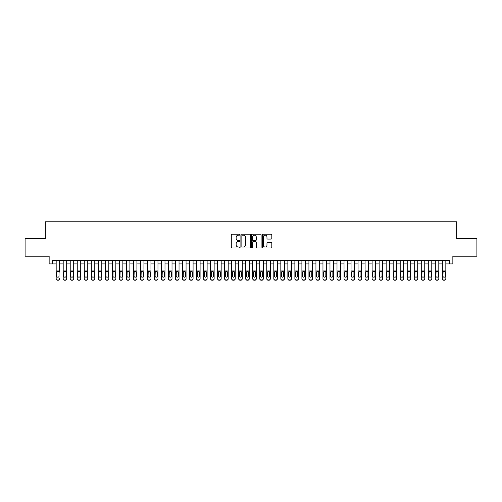 <?xml version="1.0" encoding="UTF-8"?>
<svg xmlns="http://www.w3.org/2000/svg" width="502" height="502" viewBox="0 0 502 502"><rect width="100%" height="100%" fill="white"/><g stroke="black" fill="none" stroke-linecap="round" stroke-linejoin="round"><path stroke-width="0.75" d="M239.768 234.691A0.483 0.483 0 0 0 239.285 234.208L231.962 234.208A0.69 0.69 0 0 0 231.271 234.898L231.271 247.304A0.69 0.69 0 0 0 231.962 247.994L239.285 247.994A0.483 0.483 0 0 0 239.768 247.511A0.483 0.483 0 0 0 239.285 247.028L238.337 247.028A2.203 2.203 0 0 1 236.135 244.819L236.135 243.79A2.203 2.203 0 0 1 238.337 241.581L239.285 241.581A0.483 0.483 0 0 0 239.768 241.098A0.483 0.483 0 0 0 239.285 240.615L238.337 240.615A2.203 2.203 0 0 1 236.135 238.412L236.135 237.377A2.203 2.203 0 0 1 238.337 235.174L239.285 235.174A0.483 0.483 0 0 0 239.768 234.691M271.143 239.065A0.69 0.69 0 0 0 271.827 238.381L271.827 234.898A0.69 0.69 0 0 0 271.143 234.208L263.01 234.208A0.69 0.69 0 0 0 262.32 234.898L262.32 247.304A0.69 0.69 0 0 0 263.01 247.994L271.143 247.994A0.69 0.69 0 0 0 271.827 247.304L271.827 243.1A0.69 0.69 0 0 0 271.143 242.41L267.66 242.41A0.69 0.69 0 0 0 266.97 243.1L266.97 245.183A1.845 1.845 0 0 1 265.125 247.028A1.845 1.845 0 0 1 263.286 245.183L263.286 237.019A1.845 1.845 0 0 1 265.125 235.174A1.845 1.845 0 0 1 266.97 237.019L266.97 238.381A0.69 0.69 0 0 0 267.66 239.065L271.143 239.065M52.66 263.92L52.66 260.406L449.34 260.406L449.34 263.92L452.854 263.92L452.854 256.196L476.9 256.196L476.9 238.645L456.713 238.645L456.713 221.79L45.287 221.79L45.287 238.645L25.1 238.645L25.1 256.196L49.146 256.196L49.146 263.92L56.168 263.92M250.398 234.898A0.69 0.69 0 0 0 249.707 234.208L241.575 234.208A0.69 0.69 0 0 0 240.885 234.898L240.885 247.304A0.69 0.69 0 0 0 241.575 247.994L249.707 247.994A0.69 0.69 0 0 0 250.398 247.304L250.398 234.898M252.293 234.208L260.425 234.208A0.69 0.69 0 0 1 261.115 234.898L261.115 247.304A0.69 0.69 0 0 1 260.425 247.994L256.942 247.994A0.69 0.69 0 0 1 256.252 247.304L256.252 242.271A0.69 0.69 0 0 0 255.568 241.581L253.259 241.581A0.69 0.69 0 0 0 252.569 242.271L252.569 247.511A0.483 0.483 0 0 1 252.086 247.994A0.483 0.483 0 0 1 251.602 247.511L251.602 234.898A0.69 0.69 0 0 1 252.293 234.208M59.675 263.92L63.189 263.92M66.697 263.92L70.211 263.92M73.719 263.92L77.233 263.92M80.74 263.92L84.254 263.92M87.762 263.92L91.27 263.92M94.784 263.92L98.292 263.92M101.806 263.92L105.313 263.92M108.827 263.92L112.335 263.92M115.849 263.92L119.357 263.92M122.864 263.92L126.378 263.92M129.886 263.92L133.4 263.92M136.908 263.92L140.422 263.92M143.93 263.92L147.444 263.92M150.951 263.92L154.459 263.92M157.973 263.92L161.481 263.92M164.995 263.92L168.503 263.92M172.017 263.92L175.524 263.92M179.032 263.92L182.546 263.92M186.054 263.92L189.568 263.92M193.075 263.92L196.589 263.92M200.097 263.92L203.611 263.92M207.119 263.92L210.627 263.92M214.141 263.92L217.648 263.92M221.162 263.92L224.67 263.92M228.184 263.92L231.692 263.92M235.206 263.92L238.714 263.92M242.221 263.92L245.735 263.92M249.243 263.92L252.757 263.92M256.265 263.92L259.779 263.92M263.286 263.92L266.794 263.92M270.308 263.92L273.816 263.92M277.33 263.92L280.838 263.92M284.352 263.92L287.859 263.92M291.373 263.92L294.881 263.92M298.389 263.92L301.903 263.92M305.411 263.92L308.925 263.92M312.432 263.92L315.946 263.92M319.454 263.92L322.968 263.92M326.476 263.92L329.983 263.92M333.497 263.92L337.005 263.92M340.519 263.92L344.027 263.92M347.541 263.92L351.049 263.92M354.556 263.92L358.07 263.92M361.578 263.92L365.092 263.92M368.6 263.92L372.114 263.92M375.621 263.92L379.135 263.92M382.643 263.92L386.151 263.92M389.665 263.92L393.173 263.92M396.687 263.92L400.194 263.92M403.708 263.92L407.216 263.92M410.73 263.92L414.238 263.92M417.746 263.92L421.26 263.92M424.767 263.92L428.281 263.92M431.789 263.92L435.303 263.92M438.811 263.92L442.325 263.92M445.832 263.92L449.34 263.92M242.334 235.174A0.483 0.483 0 0 0 241.851 235.658L241.851 246.545A0.483 0.483 0 0 0 242.334 247.028L243.332 247.028A2.203 2.203 0 0 0 245.541 244.819L245.541 237.377A2.203 2.203 0 0 0 243.332 235.174L242.334 235.174M256.252 237.051A1.845 1.845 0 0 0 254.414 235.206A1.845 1.845 0 0 0 252.569 237.051L252.569 239.931A0.69 0.69 0 0 0 253.259 240.615L255.568 240.615A0.69 0.69 0 0 0 256.252 239.931L256.252 237.051M56.168 260.406L56.168 278.591A1.406 1.393 -0 0 0 57.573 279.984L58.276 279.984A1.406 1.393 -0 0 0 59.675 278.591L59.675 278.817A1.406 1.393 180 0 1 58.276 280.21L58.276 279.984M59.675 272.09L59.675 260.406M59.048 276.087L59.048 272.391L59.048 276.087A1.123 1.117 180 0 1 57.925 277.198A1.123 1.117 180 0 0 59.048 276.087M56.801 276.307L56.801 276.087A1.123 1.117 180 0 0 57.925 277.198M56.801 276.087L56.927 271.871L57.925 271.262L58.922 271.871L57.925 271.262L56.801 272.304M57.573 279.984L58.276 280.21M57.573 280.21A1.406 1.393 180 0 1 56.168 278.817L56.168 278.591M59.675 271.871L58.922 271.871L59.048 272.391M63.189 272.09L63.189 278.591A1.406 1.393 0 0 0 64.595 279.984L65.298 279.984A1.406 1.393 0 0 0 66.697 278.591L66.697 278.817A1.406 1.393 180 0 1 65.298 280.21L65.298 279.984M66.069 276.087L66.069 272.391L66.069 276.087A1.123 1.117 180 0 1 64.946 277.198A1.123 1.117 180 0 0 66.069 276.087M63.823 276.307L63.823 276.087A1.123 1.117 180 0 0 64.946 277.198M63.823 276.087L63.942 271.871L64.946 271.262L65.944 271.871L64.946 271.262L63.823 272.304M70.211 272.09L70.211 278.591A1.406 1.393 0 0 0 71.617 279.984L72.313 279.984A1.406 1.393 0 0 0 73.719 278.591L73.719 278.817A1.406 1.393 180 0 1 72.313 280.21L72.313 279.984M73.091 276.087L73.091 272.391L73.091 276.087A1.123 1.117 180 0 1 71.968 277.198A1.123 1.117 180 0 0 73.091 276.087M70.845 276.307L70.845 276.087A1.123 1.117 180 0 0 71.968 277.198M70.845 276.087L70.964 271.871L71.968 271.262L72.966 271.871L71.968 271.262L70.845 272.304M77.233 272.09L77.233 278.591A1.406 1.393 0 0 0 78.632 279.984L79.335 279.984A1.406 1.393 0 0 0 80.74 278.591L80.74 278.817A1.406 1.393 180 0 1 79.335 280.21L79.335 279.984M80.107 276.087L80.107 272.391L80.107 276.087A1.123 1.117 180 0 1 78.983 277.198A1.123 1.117 180 0 0 80.107 276.087M77.86 276.307L77.86 276.087A1.123 1.117 180 0 0 78.983 277.198M77.86 276.087L77.986 271.871L78.983 271.262L79.987 271.871L78.983 271.262L77.86 272.304M84.254 272.09L84.254 278.591A1.406 1.393 0 0 0 85.654 279.984L86.357 279.984A1.406 1.393 0 0 0 87.762 278.591L87.762 278.817A1.406 1.393 180 0 1 86.357 280.21L86.357 279.984M87.128 276.087L87.128 272.391L87.128 276.087A1.123 1.117 180 0 1 86.005 277.198A1.123 1.117 180 0 0 87.128 276.087M84.882 276.307L84.882 276.087A1.123 1.117 180 0 0 86.005 277.198M84.882 276.087L85.007 271.871L86.005 271.262L87.003 271.871L86.005 271.262L84.882 272.304M66.697 260.406L66.697 278.817M63.189 260.406L63.189 278.817A1.406 1.393 180 0 0 64.595 280.21L65.298 280.21M66.697 271.871L65.944 271.871L66.069 272.391M73.719 260.406L73.719 278.817M70.211 260.406L70.211 278.817A1.406 1.393 180 0 0 71.617 280.21L72.313 280.21M73.719 271.871L72.966 271.871L73.091 272.391M80.74 260.406L80.74 278.817M77.233 260.406L77.233 278.817A1.406 1.393 180 0 0 78.632 280.21L79.335 280.21M80.74 271.871L79.987 271.871L80.107 272.391M87.762 260.406L87.762 278.817M84.254 260.406L84.254 278.817A1.406 1.393 180 0 0 85.654 280.21L86.357 280.21M87.762 271.871L87.003 271.871L87.128 272.391M91.27 272.09L91.27 278.591A1.406 1.393 0 0 0 92.675 279.984L93.378 279.984A1.406 1.393 0 0 0 94.784 278.591L94.784 278.817A1.406 1.393 180 0 1 93.378 280.21L93.378 279.984M94.15 276.087L94.15 272.391L94.15 276.087A1.123 1.117 180 0 1 93.027 277.198A1.123 1.117 180 0 0 94.15 276.087M91.904 276.307L91.904 276.087A1.123 1.117 180 0 0 93.027 277.198M91.904 276.087L92.029 271.871L93.027 271.262L94.025 271.871L93.027 271.262L91.904 272.304M94.784 260.406L94.784 278.817M91.27 260.406L91.27 278.817A1.406 1.393 180 0 0 92.675 280.21L93.378 280.21M94.784 271.871L94.025 271.871L94.15 272.391M98.292 272.09L98.292 278.591A1.406 1.393 0 0 0 99.697 279.984L100.4 279.984A1.406 1.393 0 0 0 101.806 278.591L101.806 278.817A1.406 1.393 180 0 1 100.4 280.21L100.4 279.984M101.172 276.087L101.172 272.391L101.172 276.087A1.123 1.117 180 0 1 100.049 277.198A1.123 1.117 180 0 0 101.172 276.087M98.925 276.307L98.925 276.087A1.123 1.117 180 0 0 100.049 277.198M98.925 276.087L99.051 271.871L100.049 271.262L101.046 271.871L100.049 271.262L98.925 272.304M101.806 260.406L101.806 278.817M98.292 260.406L98.292 278.817A1.406 1.393 180 0 0 99.697 280.21L100.4 280.21M101.806 271.871L101.046 271.871L101.172 272.391M105.313 272.09L105.313 278.591A1.406 1.393 0 0 0 106.719 279.984L107.422 279.984A1.406 1.393 0 0 0 108.827 278.591L108.827 278.817A1.406 1.393 180 0 1 107.422 280.21L107.422 279.984M108.194 276.087L108.194 272.391L108.194 276.087A1.123 1.117 180 0 1 107.07 277.198A1.123 1.117 180 0 0 108.194 276.087M105.947 276.307L105.947 276.087A1.123 1.117 180 0 0 107.07 277.198M105.947 276.087L106.073 271.871L107.07 271.262L108.068 271.871L107.07 271.262L105.947 272.304M108.827 260.406L108.827 278.817M105.313 260.406L105.313 278.817A1.406 1.393 180 0 0 106.719 280.21L107.422 280.21M108.827 271.871L108.068 271.871L108.194 272.391M112.335 272.09L112.335 278.591A1.406 1.393 0 0 0 113.741 279.984L114.443 279.984A1.406 1.393 0 0 0 115.849 278.591L115.849 278.817A1.406 1.393 180 0 1 114.443 280.21L114.443 279.984M115.215 276.087L115.215 272.391L115.215 276.087A1.123 1.117 180 0 1 114.092 277.198A1.123 1.117 180 0 0 115.215 276.087M112.969 276.307L112.969 276.087A1.123 1.117 180 0 0 114.092 277.198M112.969 276.087L113.094 271.871L114.092 271.262L115.09 271.871L114.092 271.262L112.969 272.304M115.849 260.406L115.849 278.817M112.335 260.406L112.335 278.817A1.406 1.393 180 0 0 113.741 280.21L114.443 280.21M115.849 271.871L115.09 271.871L115.215 272.391M119.357 272.09L119.357 278.591A1.406 1.393 0 0 0 120.762 279.984L121.465 279.984A1.406 1.393 0 0 0 122.864 278.591L122.864 278.817A1.406 1.393 180 0 1 121.465 280.21L121.465 279.984M122.237 276.087L122.237 272.391L122.237 276.087A1.123 1.117 180 0 1 121.114 277.198A1.123 1.117 180 0 0 122.237 276.087M119.991 276.307L119.991 276.087A1.123 1.117 180 0 0 121.114 277.198M119.991 276.087L120.11 271.871L121.114 271.262L122.111 271.871L121.114 271.262L119.991 272.304M122.864 260.406L122.864 278.817M119.357 260.406L119.357 278.817A1.406 1.393 180 0 0 120.762 280.21L121.465 280.21M122.864 271.871L122.111 271.871L122.237 272.391M126.378 272.09L126.378 278.591A1.406 1.393 0 0 0 127.784 279.984L128.487 279.984A1.406 1.393 0 0 0 129.886 278.591L129.886 278.817A1.406 1.393 180 0 1 128.487 280.21L128.487 279.984M129.259 276.087L129.259 272.391L129.259 276.087A1.123 1.117 180 0 1 128.135 277.198A1.123 1.117 180 0 0 129.259 276.087M127.012 276.307L127.012 276.087A1.123 1.117 180 0 0 128.135 277.198M127.012 276.087L127.131 271.871L128.135 271.262L129.133 271.871L128.135 271.262L127.012 272.304M129.886 260.406L129.886 278.817M126.378 260.406L126.378 278.817A1.406 1.393 180 0 0 127.784 280.21L128.487 280.21M129.886 271.871L129.133 271.871L129.259 272.391M133.4 272.09L133.4 278.591A1.406 1.393 0 0 0 134.806 279.984L135.502 279.984A1.406 1.393 0 0 0 136.908 278.591L136.908 278.817A1.406 1.393 180 0 1 135.502 280.21L135.502 279.984M136.274 276.087L136.274 272.391L136.274 276.087A1.123 1.117 180 0 1 135.151 277.198A1.123 1.117 180 0 0 136.274 276.087M134.028 276.307L134.028 276.087A1.123 1.117 180 0 0 135.151 277.198M134.028 276.087L134.153 271.871L135.151 271.262L136.155 271.871L135.151 271.262L134.028 272.304M136.908 260.406L136.908 278.817M133.4 260.406L133.4 278.817A1.406 1.393 180 0 0 134.806 280.21L135.502 280.21M136.908 271.871L136.155 271.871L136.274 272.391M140.422 272.09L140.422 278.591A1.406 1.393 0 0 0 141.821 279.984L142.524 279.984A1.406 1.393 0 0 0 143.93 278.591L143.93 278.817A1.406 1.393 180 0 1 142.524 280.21L142.524 279.984M143.296 276.087L143.296 272.391L143.296 276.087A1.123 1.117 180 0 1 142.173 277.198A1.123 1.117 180 0 0 143.296 276.087M141.049 276.307L141.049 276.087A1.123 1.117 180 0 0 142.173 277.198M141.049 276.087L141.175 271.871L142.173 271.262L143.177 271.871L142.173 271.262L141.049 272.304M143.93 260.406L143.93 278.817M140.422 260.406L140.422 278.817A1.406 1.393 180 0 0 141.821 280.21L142.524 280.21M143.93 271.871L143.177 271.871L143.296 272.391M147.444 272.09L147.444 278.591A1.406 1.393 0 0 0 148.843 279.984L149.546 279.984A1.406 1.393 0 0 0 150.951 278.591L150.951 278.817A1.406 1.393 180 0 1 149.546 280.21L149.546 279.984M150.318 276.087L150.318 272.391L150.318 276.087A1.123 1.117 180 0 1 149.194 277.198A1.123 1.117 180 0 0 150.318 276.087M148.071 276.307L148.071 276.087A1.123 1.117 180 0 0 149.194 277.198M148.071 276.087L148.197 271.871L149.194 271.262L150.192 271.871L149.194 271.262L148.071 272.304M150.951 260.406L150.951 278.817M147.444 260.406L147.444 278.817A1.406 1.393 180 0 0 148.843 280.21L149.546 280.21M150.951 271.871L150.192 271.871L150.318 272.391M154.459 272.09L154.459 278.591A1.406 1.393 0 0 0 155.865 279.984L156.568 279.984A1.406 1.393 0 0 0 157.973 278.591L157.973 278.817A1.406 1.393 180 0 1 156.568 280.21L156.568 279.984M157.339 276.087L157.339 272.391L157.339 276.087A1.123 1.117 180 0 1 156.216 277.198A1.123 1.117 180 0 0 157.339 276.087M155.093 276.307L155.093 276.087A1.123 1.117 180 0 0 156.216 277.198M155.093 276.087L155.218 271.871L156.216 271.262L157.214 271.871L156.216 271.262L155.093 272.304M157.973 260.406L157.973 278.817M154.459 260.406L154.459 278.817A1.406 1.393 180 0 0 155.865 280.21L156.568 280.21M157.973 271.871L157.214 271.871L157.339 272.391M161.481 272.09L161.481 278.591A1.406 1.393 0 0 0 162.886 279.984L163.589 279.984A1.406 1.393 0 0 0 164.995 278.591L164.995 278.817A1.406 1.393 180 0 1 163.589 280.21L163.589 279.984M164.361 276.087L164.361 272.391L164.361 276.087A1.123 1.117 180 0 1 163.238 277.198A1.123 1.117 180 0 0 164.361 276.087M162.115 276.307L162.115 276.087A1.123 1.117 180 0 0 163.238 277.198M162.115 276.087L162.24 271.871L163.238 271.262L164.236 271.871L163.238 271.262L162.115 272.304M164.995 260.406L164.995 278.817M161.481 260.406L161.481 278.817A1.406 1.393 180 0 0 162.886 280.21L163.589 280.21M164.995 271.871L164.236 271.871L164.361 272.391M168.503 272.09L168.503 278.591A1.406 1.393 0 0 0 169.908 279.984L170.611 279.984A1.406 1.393 0 0 0 172.017 278.591L172.017 278.817A1.406 1.393 180 0 1 170.611 280.21L170.611 279.984M171.383 276.087L171.383 272.391L171.383 276.087A1.123 1.117 180 0 1 170.26 277.198A1.123 1.117 180 0 0 171.383 276.087M169.136 276.307L169.136 276.087A1.123 1.117 180 0 0 170.26 277.198M169.136 276.087L169.262 271.871L170.26 271.262L171.257 271.871L170.26 271.262L169.136 272.304M172.017 260.406L172.017 278.817M168.503 260.406L168.503 278.817A1.406 1.393 180 0 0 169.908 280.21L170.611 280.21M172.017 271.871L171.257 271.871L171.383 272.391M175.524 272.09L175.524 278.591A1.406 1.393 0 0 0 176.93 279.984L177.633 279.984A1.406 1.393 0 0 0 179.032 278.591L179.032 278.817A1.406 1.393 180 0 1 177.633 280.21L177.633 279.984M178.405 276.087L178.405 272.391L178.405 276.087A1.123 1.117 180 0 1 177.281 277.198A1.123 1.117 180 0 0 178.405 276.087M176.158 276.307L176.158 276.087A1.123 1.117 180 0 0 177.281 277.198M176.158 276.087L176.284 271.871L177.281 271.262L178.279 271.871L177.281 271.262L176.158 272.304M179.032 260.406L179.032 278.817M175.524 260.406L175.524 278.817A1.406 1.393 180 0 0 176.93 280.21L177.633 280.21M179.032 271.871L178.279 271.871L178.405 272.391M182.546 272.09L182.546 278.591A1.406 1.393 0 0 0 183.952 279.984L184.654 279.984A1.406 1.393 0 0 0 186.054 278.591L186.054 278.817A1.406 1.393 180 0 1 184.654 280.21L184.654 279.984M185.426 276.087L185.426 272.391L185.426 276.087A1.123 1.117 180 0 1 184.303 277.198A1.123 1.117 180 0 0 185.426 276.087M183.18 276.307L183.18 276.087A1.123 1.117 180 0 0 184.303 277.198M183.18 276.087L183.299 271.871L184.303 271.262L185.301 271.871L184.303 271.262L183.18 272.304M186.054 260.406L186.054 278.817M182.546 260.406L182.546 278.817A1.406 1.393 180 0 0 183.952 280.21L184.654 280.21M186.054 271.871L185.301 271.871L185.426 272.391M189.568 272.09L189.568 278.591A1.406 1.393 0 0 0 190.973 279.984L191.67 279.984A1.406 1.393 0 0 0 193.075 278.591L193.075 278.817A1.406 1.393 180 0 1 191.67 280.21L191.67 279.984M192.448 276.087L192.448 272.391L192.448 276.087A1.123 1.117 180 0 1 191.325 277.198A1.123 1.117 180 0 0 192.448 276.087M190.195 276.307L190.195 276.087A1.123 1.117 180 0 0 191.325 277.198M190.195 276.087L190.321 271.871L191.325 271.262L192.322 271.871L191.325 271.262L190.195 272.304M193.075 260.406L193.075 278.817M189.568 260.406L189.568 278.817A1.406 1.393 180 0 0 190.973 280.21L191.67 280.21M193.075 271.871L192.322 271.871L192.448 272.391M196.589 272.09L196.589 278.591A1.406 1.393 0 0 0 197.989 279.984L198.692 279.984A1.406 1.393 0 0 0 200.097 278.591L200.097 278.817A1.406 1.393 180 0 1 198.692 280.21L198.692 279.984M199.463 276.087L199.463 272.391L199.463 276.087A1.123 1.117 180 0 1 198.34 277.198A1.123 1.117 180 0 0 199.463 276.087M197.217 276.307L197.217 276.087A1.123 1.117 180 0 0 198.34 277.198M197.217 276.087L197.342 271.871L198.34 271.262L199.344 271.871L198.34 271.262L197.217 272.304M200.097 260.406L200.097 278.817M196.589 260.406L196.589 278.817A1.406 1.393 180 0 0 197.989 280.21L198.692 280.21M200.097 271.871L199.344 271.871L199.463 272.391M203.611 272.09L203.611 278.591A1.406 1.393 0 0 0 205.011 279.984L205.713 279.984A1.406 1.393 0 0 0 207.119 278.591L207.119 278.817A1.406 1.393 180 0 1 205.713 280.21L205.713 279.984M206.485 276.087L206.485 272.391L206.485 276.087A1.123 1.117 180 0 1 205.362 277.198A1.123 1.117 180 0 0 206.485 276.087M204.239 276.307L204.239 276.087A1.123 1.117 180 0 0 205.362 277.198M204.239 276.087L204.364 271.871L205.362 271.262L206.36 271.871L205.362 271.262L204.239 272.304M207.119 260.406L207.119 278.817M203.611 260.406L203.611 278.817A1.406 1.393 180 0 0 205.011 280.21L205.713 280.21M207.119 271.871L206.36 271.871L206.485 272.391M210.627 272.09L210.627 278.591A1.406 1.393 0 0 0 212.032 279.984L212.735 279.984A1.406 1.393 0 0 0 214.141 278.591L214.141 278.817A1.406 1.393 180 0 1 212.735 280.21L212.735 279.984M213.507 276.087L213.507 272.391L213.507 276.087A1.123 1.117 180 0 1 212.384 277.198A1.123 1.117 180 0 0 213.507 276.087M211.26 276.307L211.26 276.087A1.123 1.117 180 0 0 212.384 277.198M211.26 276.087L211.386 271.871L212.384 271.262L213.381 271.871L212.384 271.262L211.26 272.304M214.141 260.406L214.141 278.817M210.627 260.406L210.627 278.817A1.406 1.393 180 0 0 212.032 280.21L212.735 280.21M214.141 271.871L213.381 271.871L213.507 272.391M217.648 272.09L217.648 278.591A1.406 1.393 0 0 0 219.054 279.984L219.757 279.984A1.406 1.393 0 0 0 221.162 278.591L221.162 278.817A1.406 1.393 180 0 1 219.757 280.21L219.757 279.984M220.529 276.087L220.529 272.391L220.529 276.087A1.123 1.117 180 0 1 219.405 277.198A1.123 1.117 180 0 0 220.529 276.087M218.282 276.307L218.282 276.087A1.123 1.117 180 0 0 219.405 277.198M218.282 276.087L218.408 271.871L219.405 271.262L220.403 271.871L219.405 271.262L218.282 272.304M221.162 260.406L221.162 278.817M217.648 260.406L217.648 278.817A1.406 1.393 180 0 0 219.054 280.21L219.757 280.21M221.162 271.871L220.403 271.871L220.529 272.391M224.67 272.09L224.67 278.591A1.406 1.393 0 0 0 226.076 279.984L226.778 279.984A1.406 1.393 0 0 0 228.184 278.591L228.184 278.817A1.406 1.393 180 0 1 226.778 280.21L226.778 279.984M227.55 276.087L227.55 272.391L227.55 276.087A1.123 1.117 180 0 1 226.427 277.198A1.123 1.117 180 0 0 227.55 276.087M225.304 276.307L225.304 276.087A1.123 1.117 180 0 0 226.427 277.198M225.304 276.087L225.429 271.871L226.427 271.262L227.425 271.871L226.427 271.262L225.304 272.304M228.184 260.406L228.184 278.817M224.67 260.406L224.67 278.817A1.406 1.393 180 0 0 226.076 280.21L226.778 280.21M228.184 271.871L227.425 271.871L227.55 272.391M231.692 272.09L231.692 278.591A1.406 1.393 0 0 0 233.097 279.984L233.8 279.984A1.406 1.393 0 0 0 235.206 278.591L235.206 278.817A1.406 1.393 180 0 1 233.8 280.21L233.8 279.984M234.572 276.087L234.572 272.391L234.572 276.087A1.123 1.117 180 0 1 233.449 277.198A1.123 1.117 180 0 0 234.572 276.087M232.326 276.307L232.326 276.087A1.123 1.117 180 0 0 233.449 277.198M232.326 276.087L232.451 271.871L233.449 271.262L234.447 271.871L233.449 271.262L232.326 272.304M238.714 272.09L238.714 278.591A1.406 1.393 0 0 0 240.119 279.984L240.822 279.984A1.406 1.393 0 0 0 242.221 278.591L242.221 278.817A1.406 1.393 180 0 1 240.822 280.21L240.822 279.984M241.594 276.087L241.594 272.391L241.594 276.087A1.123 1.117 180 0 1 240.471 277.198A1.123 1.117 180 0 0 241.594 276.087M239.347 276.307L239.347 276.087A1.123 1.117 180 0 0 240.471 277.198M239.347 276.087L239.467 271.871L240.471 271.262L241.468 271.871L240.471 271.262L239.347 272.304M245.735 272.09L245.735 278.591A1.406 1.393 0 0 0 247.141 279.984L247.844 279.984A1.406 1.393 0 0 0 249.243 278.591L249.243 278.817A1.406 1.393 180 0 1 247.844 280.21L247.844 279.984M248.615 276.087L248.615 272.391L248.615 276.087A1.123 1.117 180 0 1 247.492 277.198A1.123 1.117 180 0 0 248.615 276.087M246.369 276.307L246.369 276.087A1.123 1.117 180 0 0 247.492 277.198M246.369 276.087L246.488 271.871L247.492 271.262L248.49 271.871L247.492 271.262L246.369 272.304M235.206 260.406L235.206 278.817M231.692 260.406L231.692 278.817A1.406 1.393 180 0 0 233.097 280.21L233.8 280.21M235.206 271.871L234.447 271.871L234.572 272.391M242.221 260.406L242.221 278.817M238.714 260.406L238.714 278.817A1.406 1.393 180 0 0 240.119 280.21L240.822 280.21M242.221 271.871L241.468 271.871L241.594 272.391M249.243 260.406L249.243 278.817M245.735 260.406L245.735 278.817A1.406 1.393 180 0 0 247.141 280.21L247.844 280.21M249.243 271.871L248.49 271.871L248.615 272.391M252.757 272.09L252.757 278.591A1.406 1.393 0 0 0 254.156 279.984L254.859 279.984A1.406 1.393 0 0 0 256.265 278.591L256.265 278.817A1.406 1.393 180 0 1 254.859 280.21L254.859 279.984M255.631 276.087L255.631 272.391L255.631 276.087A1.123 1.117 180 0 1 254.508 277.198A1.123 1.117 180 0 0 255.631 276.087M253.384 276.307L253.384 276.087A1.123 1.117 180 0 0 254.508 277.198M253.384 276.087L253.51 271.871L254.508 271.262L255.512 271.871L254.508 271.262L253.384 272.304M256.265 260.406L256.265 278.817M252.757 260.406L252.757 278.817A1.406 1.393 180 0 0 254.156 280.21L254.859 280.21M256.265 271.871L255.512 271.871L255.631 272.391M259.779 272.09L259.779 278.591A1.406 1.393 0 0 0 261.178 279.984L261.881 279.984A1.406 1.393 0 0 0 263.286 278.591L263.286 278.817A1.406 1.393 180 0 1 261.881 280.21L261.881 279.984M262.653 276.087L262.653 272.391L262.653 276.087A1.123 1.117 180 0 1 261.529 277.198A1.123 1.117 180 0 0 262.653 276.087M260.406 276.307L260.406 276.087A1.123 1.117 180 0 0 261.529 277.198M260.406 276.087L260.532 271.871L261.529 271.262L262.533 271.871L261.529 271.262L260.406 272.304M263.286 260.406L263.286 278.817M259.779 260.406L259.779 278.817A1.406 1.393 180 0 0 261.178 280.21L261.881 280.21M263.286 271.871L262.533 271.871L262.653 272.391M266.794 272.09L266.794 278.591A1.406 1.393 0 0 0 268.2 279.984L268.903 279.984A1.406 1.393 0 0 0 270.308 278.591L270.308 278.817A1.406 1.393 180 0 1 268.903 280.21L268.903 279.984M269.674 276.087L269.674 272.391L269.674 276.087A1.123 1.117 180 0 1 268.551 277.198A1.123 1.117 180 0 0 269.674 276.087M267.428 276.307L267.428 276.087A1.123 1.117 180 0 0 268.551 277.198M267.428 276.087L267.553 271.871L268.551 271.262L269.549 271.871L268.551 271.262L267.428 272.304M270.308 260.406L270.308 278.817M266.794 260.406L266.794 278.817A1.406 1.393 180 0 0 268.2 280.21L268.903 280.21M270.308 271.871L269.549 271.871L269.674 272.391M273.816 272.09L273.816 278.591A1.406 1.393 0 0 0 275.221 279.984L275.924 279.984A1.406 1.393 0 0 0 277.33 278.591L277.33 278.817A1.406 1.393 180 0 1 275.924 280.21L275.924 279.984M276.696 276.087L276.696 272.391L276.696 276.087A1.123 1.117 180 0 1 275.573 277.198A1.123 1.117 180 0 0 276.696 276.087M274.45 276.307L274.45 276.087A1.123 1.117 180 0 0 275.573 277.198M274.45 276.087L274.575 271.871L275.573 271.262L276.571 271.871L275.573 271.262L274.45 272.304M277.33 260.406L277.33 278.817M273.816 260.406L273.816 278.817A1.406 1.393 180 0 0 275.221 280.21L275.924 280.21M277.33 271.871L276.571 271.871L276.696 272.391M280.838 272.09L280.838 278.591A1.406 1.393 0 0 0 282.243 279.984L282.946 279.984A1.406 1.393 0 0 0 284.352 278.591L284.352 278.817A1.406 1.393 180 0 1 282.946 280.21L282.946 279.984M283.718 276.087L283.718 272.391L283.718 276.087A1.123 1.117 180 0 1 282.595 277.198A1.123 1.117 180 0 0 283.718 276.087M281.471 276.307L281.471 276.087A1.123 1.117 180 0 0 282.595 277.198M281.471 276.087L281.597 271.871L282.595 271.262L283.592 271.871L282.595 271.262L281.471 272.304M284.352 260.406L284.352 278.817M280.838 260.406L280.838 278.817A1.406 1.393 180 0 0 282.243 280.21L282.946 280.21M284.352 271.871L283.592 271.871L283.718 272.391M287.859 272.09L287.859 278.591A1.406 1.393 0 0 0 289.265 279.984L289.968 279.984A1.406 1.393 0 0 0 291.373 278.591L291.373 278.817A1.406 1.393 180 0 1 289.968 280.21L289.968 279.984M290.74 276.087L290.74 272.391L290.74 276.087A1.123 1.117 180 0 1 289.616 277.198A1.123 1.117 180 0 0 290.74 276.087M288.493 276.307L288.493 276.087A1.123 1.117 180 0 0 289.616 277.198M288.493 276.087L288.619 271.871L289.616 271.262L290.614 271.871L289.616 271.262L288.493 272.304M291.373 260.406L291.373 278.817M287.859 260.406L287.859 278.817A1.406 1.393 180 0 0 289.265 280.21L289.968 280.21M291.373 271.871L290.614 271.871L290.74 272.391M294.881 272.09L294.881 278.591A1.406 1.393 0 0 0 296.287 279.984L296.989 279.984A1.406 1.393 0 0 0 298.389 278.591L298.389 278.817A1.406 1.393 180 0 1 296.989 280.21L296.989 279.984M297.761 276.087L297.761 272.391L297.761 276.087A1.123 1.117 180 0 1 296.638 277.198A1.123 1.117 180 0 0 297.761 276.087M295.515 276.307L295.515 276.087A1.123 1.117 180 0 0 296.638 277.198M295.515 276.087L295.64 271.871L296.638 271.262L297.636 271.871L296.638 271.262L295.515 272.304M298.389 260.406L298.389 278.817M294.881 260.406L294.881 278.817A1.406 1.393 180 0 0 296.287 280.21L296.989 280.21M298.389 271.871L297.636 271.871L297.761 272.391M301.903 272.09L301.903 278.591A1.406 1.393 0 0 0 303.308 279.984L304.011 279.984A1.406 1.393 0 0 0 305.411 278.591L305.411 278.817A1.406 1.393 180 0 1 304.011 280.21L304.011 279.984M304.783 276.087L304.783 272.391L304.783 276.087A1.123 1.117 180 0 1 303.66 277.198A1.123 1.117 180 0 0 304.783 276.087M302.537 276.307L302.537 276.087A1.123 1.117 180 0 0 303.66 277.198M302.537 276.087L302.656 271.871L303.66 271.262L304.658 271.871L303.66 271.262L302.537 272.304M305.411 260.406L305.411 278.817M301.903 260.406L301.903 278.817A1.406 1.393 180 0 0 303.308 280.21L304.011 280.21M305.411 271.871L304.658 271.871L304.783 272.391M308.925 272.09L308.925 278.591A1.406 1.393 0 0 0 310.33 279.984L311.027 279.984A1.406 1.393 0 0 0 312.432 278.591L312.432 278.817A1.406 1.393 180 0 1 311.027 280.21L311.027 279.984M311.805 276.087L311.805 272.391L311.805 276.087A1.123 1.117 180 0 1 310.675 277.198A1.123 1.117 180 0 0 311.805 276.087M309.552 276.307L309.552 276.087A1.123 1.117 180 0 0 310.675 277.198M309.552 276.087L309.678 271.871L310.675 271.262L311.679 271.871L310.675 271.262L309.552 272.304M312.432 260.406L312.432 278.817M308.925 260.406L308.925 278.817A1.406 1.393 180 0 0 310.33 280.21L311.027 280.21M312.432 271.871L311.679 271.871L311.805 272.391M315.946 272.09L315.946 278.591A1.406 1.393 0 0 0 317.346 279.984L318.048 279.984A1.406 1.393 0 0 0 319.454 278.591L319.454 278.817A1.406 1.393 180 0 1 318.048 280.21L318.048 279.984M318.82 276.087L318.82 272.391L318.82 276.087A1.123 1.117 180 0 1 317.697 277.198A1.123 1.117 180 0 0 318.82 276.087M316.574 276.307L316.574 276.087A1.123 1.117 180 0 0 317.697 277.198M316.574 276.087L316.699 271.871L317.697 271.262L318.701 271.871L317.697 271.262L316.574 272.304M319.454 260.406L319.454 278.817M315.946 260.406L315.946 278.817A1.406 1.393 180 0 0 317.346 280.21L318.048 280.21M319.454 271.871L318.701 271.871L318.82 272.391M322.968 272.09L322.968 278.591A1.406 1.393 0 0 0 324.367 279.984L325.07 279.984A1.406 1.393 0 0 0 326.476 278.591L326.476 278.817A1.406 1.393 180 0 1 325.07 280.21L325.07 279.984M325.842 276.087L325.842 272.391L325.842 276.087A1.123 1.117 180 0 1 324.719 277.198A1.123 1.117 180 0 0 325.842 276.087M323.595 276.307L323.595 276.087A1.123 1.117 180 0 0 324.719 277.198M323.595 276.087L323.721 271.871L324.719 271.262L325.716 271.871L324.719 271.262L323.595 272.304M326.476 260.406L326.476 278.817M322.968 260.406L322.968 278.817A1.406 1.393 180 0 0 324.367 280.21L325.07 280.21M326.476 271.871L325.716 271.871L325.842 272.391M329.983 272.09L329.983 278.591A1.406 1.393 0 0 0 331.389 279.984L332.092 279.984A1.406 1.393 0 0 0 333.497 278.591L333.497 278.817A1.406 1.393 180 0 1 332.092 280.21L332.092 279.984M332.864 276.087L332.864 272.391L332.864 276.087A1.123 1.117 180 0 1 331.74 277.198A1.123 1.117 180 0 0 332.864 276.087M330.617 276.307L330.617 276.087A1.123 1.117 180 0 0 331.74 277.198M330.617 276.087L330.743 271.871L331.74 271.262L332.738 271.871L331.74 271.262L330.617 272.304M333.497 260.406L333.497 278.817M329.983 260.406L329.983 278.817A1.406 1.393 180 0 0 331.389 280.21L332.092 280.21M333.497 271.871L332.738 271.871L332.864 272.391M337.005 272.09L337.005 278.591A1.406 1.393 0 0 0 338.411 279.984L339.114 279.984A1.406 1.393 0 0 0 340.519 278.591L340.519 278.817A1.406 1.393 180 0 1 339.114 280.21L339.114 279.984M339.885 276.087L339.885 272.391L339.885 276.087A1.123 1.117 180 0 1 338.762 277.198A1.123 1.117 180 0 0 339.885 276.087M337.639 276.307L337.639 276.087A1.123 1.117 180 0 0 338.762 277.198M337.639 276.087L337.764 271.871L338.762 271.262L339.76 271.871L338.762 271.262L337.639 272.304M340.519 260.406L340.519 278.817M337.005 260.406L337.005 278.817A1.406 1.393 180 0 0 338.411 280.21L339.114 280.21M340.519 271.871L339.76 271.871L339.885 272.391M344.027 272.09L344.027 278.591A1.406 1.393 0 0 0 345.432 279.984L346.135 279.984A1.406 1.393 0 0 0 347.541 278.591L347.541 278.817A1.406 1.393 180 0 1 346.135 280.21L346.135 279.984M346.907 276.087L346.907 272.391L346.907 276.087A1.123 1.117 180 0 1 345.784 277.198A1.123 1.117 180 0 0 346.907 276.087M344.661 276.307L344.661 276.087A1.123 1.117 180 0 0 345.784 277.198M344.661 276.087L344.786 271.871L345.784 271.262L346.782 271.871L345.784 271.262L344.661 272.304M347.541 260.406L347.541 278.817M344.027 260.406L344.027 278.817A1.406 1.393 180 0 0 345.432 280.21L346.135 280.21M347.541 271.871L346.782 271.871L346.907 272.391M351.049 272.09L351.049 278.591A1.406 1.393 0 0 0 352.454 279.984L353.157 279.984A1.406 1.393 0 0 0 354.556 278.591L354.556 278.817A1.406 1.393 180 0 1 353.157 280.21L353.157 279.984M353.929 276.087L353.929 272.391L353.929 276.087A1.123 1.117 180 0 1 352.806 277.198A1.123 1.117 180 0 0 353.929 276.087M351.682 276.307L351.682 276.087A1.123 1.117 180 0 0 352.806 277.198M351.682 276.087L351.808 271.871L352.806 271.262L353.803 271.871L352.806 271.262L351.682 272.304M354.556 260.406L354.556 278.817M351.049 260.406L351.049 278.817A1.406 1.393 180 0 0 352.454 280.21L353.157 280.21M354.556 271.871L353.803 271.871L353.929 272.391M358.07 272.09L358.07 278.591A1.406 1.393 0 0 0 359.476 279.984L360.179 279.984A1.406 1.393 0 0 0 361.578 278.591L361.578 278.817A1.406 1.393 180 0 1 360.179 280.21L360.179 279.984M360.951 276.087L360.951 272.391L360.951 276.087A1.123 1.117 180 0 1 359.827 277.198A1.123 1.117 180 0 0 360.951 276.087M358.704 276.307L358.704 276.087A1.123 1.117 180 0 0 359.827 277.198M358.704 276.087L358.823 271.871L359.827 271.262L360.825 271.871L359.827 271.262L358.704 272.304M361.578 260.406L361.578 278.817M358.07 260.406L358.07 278.817A1.406 1.393 180 0 0 359.476 280.21L360.179 280.21M361.578 271.871L360.825 271.871L360.951 272.391M365.092 272.09L365.092 278.591A1.406 1.393 0 0 0 366.498 279.984L367.194 279.984A1.406 1.393 0 0 0 368.6 278.591L368.6 278.817A1.406 1.393 180 0 1 367.194 280.21L367.194 279.984M367.972 276.087L367.972 272.391L367.972 276.087A1.123 1.117 180 0 1 366.849 277.198A1.123 1.117 180 0 0 367.972 276.087M365.726 276.307L365.726 276.087A1.123 1.117 180 0 0 366.849 277.198M365.726 276.087L365.845 271.871L366.849 271.262L367.847 271.871L366.849 271.262L365.726 272.304M368.6 260.406L368.6 278.817M365.092 260.406L365.092 278.817A1.406 1.393 180 0 0 366.498 280.21L367.194 280.21M368.6 271.871L367.847 271.871L367.972 272.391M372.114 272.09L372.114 278.591A1.406 1.393 0 0 0 373.513 279.984L374.216 279.984A1.406 1.393 0 0 0 375.621 278.591L375.621 278.817A1.406 1.393 180 0 1 374.216 280.21L374.216 279.984M374.988 276.087L374.988 272.391L374.988 276.087A1.123 1.117 180 0 1 373.864 277.198A1.123 1.117 180 0 0 374.988 276.087M372.741 276.307L372.741 276.087A1.123 1.117 180 0 0 373.864 277.198M372.741 276.087L372.867 271.871L373.864 271.262L374.868 271.871L373.864 271.262L372.741 272.304M375.621 260.406L375.621 278.817M372.114 260.406L372.114 278.817A1.406 1.393 180 0 0 373.513 280.21L374.216 280.21M375.621 271.871L374.868 271.871L374.988 272.391M379.135 272.09L379.135 278.591A1.406 1.393 0 0 0 380.535 279.984L381.238 279.984A1.406 1.393 0 0 0 382.643 278.591L382.643 278.817A1.406 1.393 180 0 1 381.238 280.21L381.238 279.984M382.009 276.087L382.009 272.391L382.009 276.087A1.123 1.117 180 0 1 380.886 277.198A1.123 1.117 180 0 0 382.009 276.087M379.763 276.307L379.763 276.087A1.123 1.117 180 0 0 380.886 277.198M379.763 276.087L379.888 271.871L380.886 271.262L381.89 271.871L380.886 271.262L379.763 272.304M382.643 260.406L382.643 278.817M379.135 260.406L379.135 278.817A1.406 1.393 180 0 0 380.535 280.21L381.238 280.21M382.643 271.871L381.89 271.871L382.009 272.391M386.151 272.09L386.151 278.591A1.406 1.393 0 0 0 387.557 279.984L388.259 279.984A1.406 1.393 0 0 0 389.665 278.591L389.665 278.817A1.406 1.393 180 0 1 388.259 280.21L388.259 279.984M389.031 276.087L389.031 272.391L389.031 276.087A1.123 1.117 180 0 1 387.908 277.198A1.123 1.117 180 0 0 389.031 276.087M386.785 276.307L386.785 276.087A1.123 1.117 180 0 0 387.908 277.198M386.785 276.087L386.91 271.871L387.908 271.262L388.906 271.871L387.908 271.262L386.785 272.304M389.665 260.406L389.665 278.817M386.151 260.406L386.151 278.817A1.406 1.393 180 0 0 387.557 280.21L388.259 280.21M389.665 271.871L388.906 271.871L389.031 272.391M393.173 272.09L393.173 278.591A1.406 1.393 0 0 0 394.578 279.984L395.281 279.984A1.406 1.393 0 0 0 396.687 278.591L396.687 278.817A1.406 1.393 180 0 1 395.281 280.21L395.281 279.984M396.053 276.087L396.053 272.391L396.053 276.087A1.123 1.117 180 0 1 394.93 277.198A1.123 1.117 180 0 0 396.053 276.087M393.806 276.307L393.806 276.087A1.123 1.117 180 0 0 394.93 277.198M393.806 276.087L393.932 271.871L394.93 271.262L395.927 271.871L394.93 271.262L393.806 272.304M396.687 260.406L396.687 278.817M393.173 260.406L393.173 278.817A1.406 1.393 180 0 0 394.578 280.21L395.281 280.21M396.687 271.871L395.927 271.871L396.053 272.391M400.194 272.09L400.194 278.591A1.406 1.393 0 0 0 401.6 279.984L402.303 279.984A1.406 1.393 0 0 0 403.708 278.591L403.708 278.817A1.406 1.393 180 0 1 402.303 280.21L402.303 279.984M403.075 276.087L403.075 272.391L403.075 276.087A1.123 1.117 180 0 1 401.951 277.198A1.123 1.117 180 0 0 403.075 276.087M400.828 276.307L400.828 276.087A1.123 1.117 180 0 0 401.951 277.198M400.828 276.087L400.954 271.871L401.951 271.262L402.949 271.871L401.951 271.262L400.828 272.304M403.708 260.406L403.708 278.817M400.194 260.406L400.194 278.817A1.406 1.393 180 0 0 401.6 280.21L402.303 280.21M403.708 271.871L402.949 271.871L403.075 272.391M407.216 272.09L407.216 278.591A1.406 1.393 0 0 0 408.622 279.984L409.325 279.984A1.406 1.393 0 0 0 410.73 278.591L410.73 278.817A1.406 1.393 180 0 1 409.325 280.21L409.325 279.984M410.096 276.087L410.096 272.391L410.096 276.087A1.123 1.117 180 0 1 408.973 277.198A1.123 1.117 180 0 0 410.096 276.087M407.85 276.307L407.85 276.087A1.123 1.117 180 0 0 408.973 277.198M407.85 276.087L407.975 271.871L408.973 271.262L409.971 271.871L408.973 271.262L407.85 272.304M410.73 260.406L410.73 278.817M407.216 260.406L407.216 278.817A1.406 1.393 180 0 0 408.622 280.21L409.325 280.21M410.73 271.871L409.971 271.871L410.096 272.391M414.238 272.09L414.238 278.591A1.406 1.393 0 0 0 415.643 279.984L416.346 279.984A1.406 1.393 0 0 0 417.746 278.591L417.746 278.817A1.406 1.393 180 0 1 416.346 280.21L416.346 279.984M417.118 276.087L417.118 272.391L417.118 276.087A1.123 1.117 180 0 1 415.995 277.198A1.123 1.117 180 0 0 417.118 276.087M414.872 276.307L414.872 276.087A1.123 1.117 180 0 0 415.995 277.198M414.872 276.087L414.997 271.871L415.995 271.262L416.993 271.871L415.995 271.262L414.872 272.304M417.746 260.406L417.746 278.817M414.238 260.406L414.238 278.817A1.406 1.393 180 0 0 415.643 280.21L416.346 280.21M417.746 271.871L416.993 271.871L417.118 272.391M421.26 272.09L421.26 278.591A1.406 1.393 0 0 0 422.665 279.984L423.368 279.984A1.406 1.393 0 0 0 424.767 278.591L424.767 278.817A1.406 1.393 180 0 1 423.368 280.21L423.368 279.984M424.14 276.087L424.14 272.391L424.14 276.087A1.123 1.117 180 0 1 423.017 277.198A1.123 1.117 180 0 0 424.14 276.087M421.893 276.307L421.893 276.087A1.123 1.117 180 0 0 423.017 277.198M421.893 276.087L422.013 271.871L423.017 271.262L424.014 271.871L423.017 271.262L421.893 272.304M424.767 260.406L424.767 278.817M421.26 260.406L421.26 278.817A1.406 1.393 180 0 0 422.665 280.21L423.368 280.21M424.767 271.871L424.014 271.871L424.14 272.391M428.281 272.09L428.281 278.591A1.406 1.393 0 0 0 429.687 279.984L430.383 279.984A1.406 1.393 0 0 0 431.789 278.591L431.789 278.817A1.406 1.393 180 0 1 430.383 280.21L430.383 279.984M431.155 276.087L431.155 272.391L431.155 276.087A1.123 1.117 180 0 1 430.032 277.198A1.123 1.117 180 0 0 431.155 276.087M428.909 276.307L428.909 276.087A1.123 1.117 180 0 0 430.032 277.198M428.909 276.087L429.034 271.871L430.032 271.262L431.036 271.871L430.032 271.262L428.909 272.304M431.789 260.406L431.789 278.817M428.281 260.406L428.281 278.817A1.406 1.393 180 0 0 429.687 280.21L430.383 280.21M431.789 271.871L431.036 271.871L431.155 272.391M435.303 272.09L435.303 278.591A1.406 1.393 0 0 0 436.702 279.984L437.405 279.984A1.406 1.393 0 0 0 438.811 278.591L438.811 278.817A1.406 1.393 180 0 1 437.405 280.21L437.405 279.984M438.177 276.087L438.177 272.391L438.177 276.087A1.123 1.117 180 0 1 437.054 277.198A1.123 1.117 180 0 0 438.177 276.087M435.931 276.307L435.931 276.087A1.123 1.117 180 0 0 437.054 277.198M435.931 276.087L436.056 271.871L437.054 271.262L438.058 271.871L437.054 271.262L435.931 272.304M438.811 260.406L438.811 278.817M435.303 260.406L435.303 278.817A1.406 1.393 180 0 0 436.702 280.21L437.405 280.21M438.811 271.871L438.058 271.871L438.177 272.391M442.325 272.09L442.325 278.591A1.406 1.393 0 0 0 443.724 279.984L444.427 279.984A1.406 1.393 0 0 0 445.832 278.591L445.832 278.817A1.406 1.393 180 0 1 444.427 280.21L444.427 279.984M445.199 276.087L445.199 272.391L445.199 276.087A1.123 1.117 180 0 1 444.075 277.198A1.123 1.117 180 0 0 445.199 276.087M442.952 276.307L442.952 276.087A1.123 1.117 180 0 0 444.075 277.198M442.952 276.087L443.078 271.871L444.075 271.262L445.073 271.871L444.075 271.262L442.952 272.304M445.832 260.406L445.832 278.817M442.325 260.406L442.325 278.817A1.406 1.393 180 0 0 443.724 280.21L444.427 280.21M445.832 271.871L445.073 271.871L445.199 272.391M56.168 271.871L56.927 271.871M56.168 270.057L59.675 270.057M56.168 260.456L59.675 260.456M63.189 271.871L63.942 271.871M63.189 270.057L66.697 270.057M63.189 260.456L66.697 260.456M70.211 271.871L70.964 271.871M70.211 270.057L73.719 270.057M70.211 260.456L73.719 260.456M77.233 271.871L77.986 271.871M77.233 270.057L80.74 270.057M77.233 260.456L80.74 260.456M84.254 271.871L85.007 271.871M84.254 270.057L87.762 270.057M84.254 260.456L87.762 260.456M91.27 271.871L92.029 271.871M91.27 270.057L94.784 270.057M91.27 260.456L94.784 260.456M98.292 271.871L99.051 271.871M98.292 270.057L101.806 270.057M98.292 260.456L101.806 260.456M105.313 271.871L106.073 271.871M105.313 270.057L108.827 270.057M105.313 260.456L108.827 260.456M112.335 271.871L113.094 271.871M112.335 270.057L115.849 270.057M112.335 260.456L115.849 260.456M119.357 271.871L120.11 271.871M119.357 270.057L122.864 270.057M119.357 260.456L122.864 260.456M126.378 271.871L127.131 271.871M126.378 270.057L129.886 270.057M126.378 260.456L129.886 260.456M133.4 271.871L134.153 271.871M133.4 270.057L136.908 270.057M133.4 260.456L136.908 260.456M140.422 271.871L141.175 271.871M140.422 270.057L143.93 270.057M140.422 260.456L143.93 260.456M147.444 271.871L148.197 271.871M147.444 270.057L150.951 270.057M147.444 260.456L150.951 260.456M154.459 271.871L155.218 271.871M154.459 270.057L157.973 270.057M154.459 260.456L157.973 260.456M161.481 271.871L162.24 271.871M161.481 270.057L164.995 270.057M161.481 260.456L164.995 260.456M168.503 271.871L169.262 271.871M168.503 270.057L172.017 270.057M168.503 260.456L172.017 260.456M175.524 271.871L176.284 271.871M175.524 270.057L179.032 270.057M175.524 260.456L179.032 260.456M182.546 271.871L183.299 271.871M182.546 270.057L186.054 270.057M182.546 260.456L186.054 260.456M189.568 271.871L190.321 271.871M189.568 270.057L193.075 270.057M189.568 260.456L193.075 260.456M196.589 271.871L197.342 271.871M196.589 270.057L200.097 270.057M196.589 260.456L200.097 260.456M203.611 271.871L204.364 271.871M203.611 270.057L207.119 270.057M203.611 260.456L207.119 260.456M210.627 271.871L211.386 271.871M210.627 270.057L214.141 270.057M210.627 260.456L214.141 260.456M217.648 271.871L218.408 271.871M217.648 270.057L221.162 270.057M217.648 260.456L221.162 260.456M224.67 271.871L225.429 271.871M224.67 270.057L228.184 270.057M224.67 260.456L228.184 260.456M231.692 271.871L232.451 271.871M231.692 270.057L235.206 270.057M231.692 260.456L235.206 260.456M238.714 271.871L239.467 271.871M238.714 270.057L242.221 270.057M238.714 260.456L242.221 260.456M245.735 271.871L246.488 271.871M245.735 270.057L249.243 270.057M245.735 260.456L249.243 260.456M252.757 271.871L253.51 271.871M252.757 270.057L256.265 270.057M252.757 260.456L256.265 260.456M259.779 271.871L260.532 271.871M259.779 270.057L263.286 270.057M259.779 260.456L263.286 260.456M266.794 271.871L267.553 271.871M266.794 270.057L270.308 270.057M266.794 260.456L270.308 260.456M273.816 271.871L274.575 271.871M273.816 270.057L277.33 270.057M273.816 260.456L277.33 260.456M280.838 271.871L281.597 271.871M280.838 270.057L284.352 270.057M280.838 260.456L284.352 260.456M287.859 271.871L288.619 271.871M287.859 270.057L291.373 270.057M287.859 260.456L291.373 260.456M294.881 271.871L295.64 271.871M294.881 270.057L298.389 270.057M294.881 260.456L298.389 260.456M301.903 271.871L302.656 271.871M301.903 270.057L305.411 270.057M301.903 260.456L305.411 260.456M308.925 271.871L309.678 271.871M308.925 270.057L312.432 270.057M308.925 260.456L312.432 260.456M315.946 271.871L316.699 271.871M315.946 270.057L319.454 270.057M315.946 260.456L319.454 260.456M322.968 271.871L323.721 271.871M322.968 270.057L326.476 270.057M322.968 260.456L326.476 260.456M329.983 271.871L330.743 271.871M329.983 270.057L333.497 270.057M329.983 260.456L333.497 260.456M337.005 271.871L337.764 271.871M337.005 270.057L340.519 270.057M337.005 260.456L340.519 260.456M344.027 271.871L344.786 271.871M344.027 270.057L347.541 270.057M344.027 260.456L347.541 260.456M351.049 271.871L351.808 271.871M351.049 270.057L354.556 270.057M351.049 260.456L354.556 260.456M358.07 271.871L358.823 271.871M358.07 270.057L361.578 270.057M358.07 260.456L361.578 260.456M365.092 271.871L365.845 271.871M365.092 270.057L368.6 270.057M365.092 260.456L368.6 260.456M372.114 271.871L372.867 271.871M372.114 270.057L375.621 270.057M372.114 260.456L375.621 260.456M379.135 271.871L379.888 271.871M379.135 270.057L382.643 270.057M379.135 260.456L382.643 260.456M386.151 271.871L386.91 271.871M386.151 270.057L389.665 270.057M386.151 260.456L389.665 260.456M393.173 271.871L393.932 271.871M393.173 270.057L396.687 270.057M393.173 260.456L396.687 260.456M400.194 271.871L400.954 271.871M400.194 270.057L403.708 270.057M400.194 260.456L403.708 260.456M407.216 271.871L407.975 271.871M407.216 270.057L410.73 270.057M407.216 260.456L410.73 260.456M414.238 271.871L414.997 271.871M414.238 270.057L417.746 270.057M414.238 260.456L417.746 260.456M421.26 271.871L422.013 271.871M421.26 270.057L424.767 270.057M421.26 260.456L424.767 260.456M428.281 271.871L429.034 271.871M428.281 270.057L431.789 270.057M428.281 260.456L431.789 260.456M435.303 271.871L436.056 271.871M435.303 270.057L438.811 270.057M435.303 260.456L438.811 260.456M442.325 271.871L443.078 271.871M442.325 270.057L445.832 270.057M442.325 260.456L445.832 260.456"/></g></svg>
